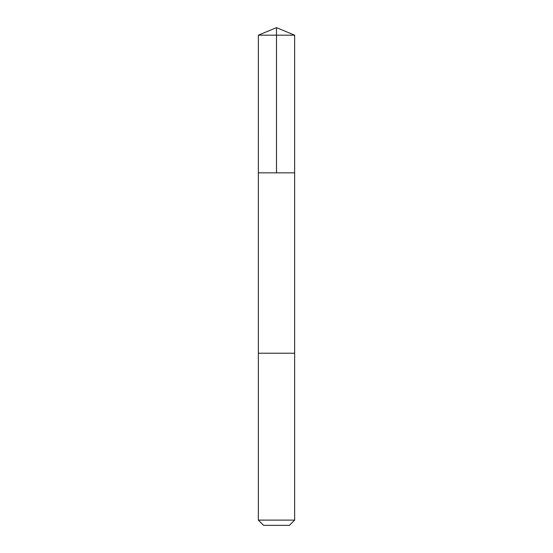 <?xml version="1.0" encoding="UTF-8"?>
<svg xmlns="http://www.w3.org/2000/svg" width="553" height="553" viewBox="0 0 553 553"><rect width="100%" height="100%" fill="white"/><g stroke="black" fill="none" stroke-linecap="round" stroke-linejoin="round"><path stroke-width="0.41" stroke-dasharray="2.77 2.07" d="M294.645 172.847L258.355 172.847L294.645 172.847M258.348 35.171L294.652 35.171M258.348 520.11L294.652 520.11M263.587 525.35L289.413 525.35"/><path stroke-width="0.83" d="M261.624 172.847L294.645 172.847L294.652 35.171L258.348 35.171L258.355 172.847L294.645 172.847L294.645 353.215L258.355 353.215L258.355 172.847L261.624 172.847M294.652 353.215L258.348 353.215L258.348 520.11L294.652 520.11L294.652 353.215M294.652 520.11L289.413 525.35L263.587 525.35L258.348 520.11M276.5 172.847L276.5 27.65L258.348 35.171M276.5 27.65L294.652 35.171"/></g></svg>
